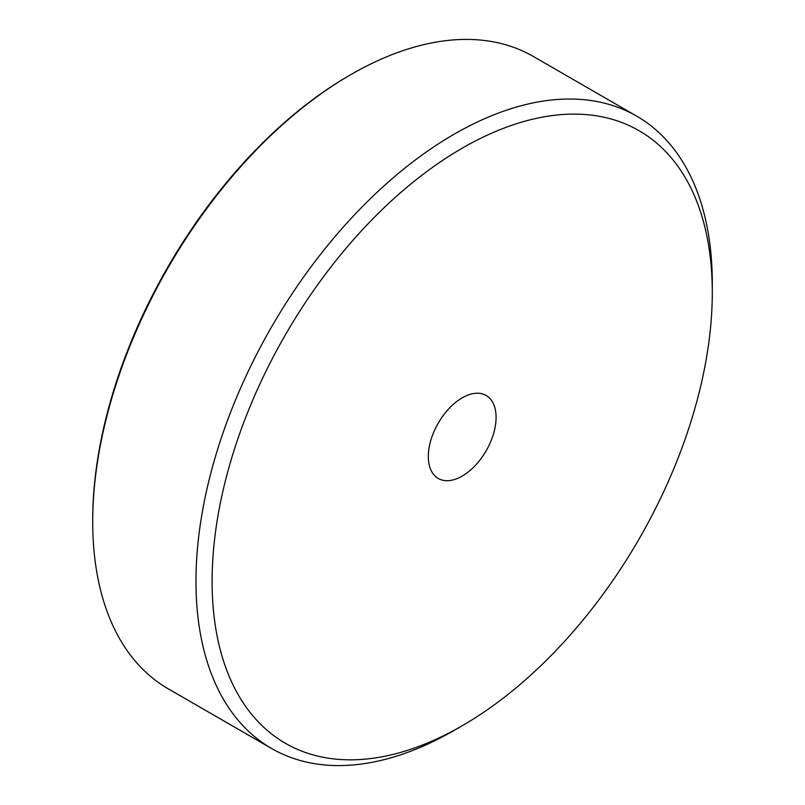<?xml version="1.0" encoding="UTF-8"?>
<svg xmlns="http://www.w3.org/2000/svg" width="805" height="805" viewBox="0 0 805 805"><rect width="100%" height="100%" fill="white"/><g stroke="black" fill="none" stroke-linecap="round" stroke-linejoin="round"><path stroke-width="1.21" d="M712.284 292.577L712.284 283.259A365.088 210.789 120 0 0 636.675 116.131A365.088 210.789 120 0 0 355.337 213.939A365.088 210.789 120 0 0 195.977 581.351A365.088 210.789 120 0 0 271.587 748.489A365.088 210.789 120 0 0 454.131 730.407L462.201 725.748A353.677 204.198 -60 0 1 212.107 581.351A353.677 204.198 -60 0 1 462.201 148.19A353.677 204.198 -60 0 1 712.284 292.577A353.677 204.198 -60 0 1 462.201 725.748M271.587 748.489L168.326 688.869A365.088 210.789 -60 0 1 92.716 521.741A365.088 210.789 -60 0 1 350.869 74.593A365.088 210.789 -60 0 1 533.413 56.511L636.675 116.131M428.32 456.526A47.918 27.662 -60 0 1 449.23 408.306A47.918 27.662 -60 0 1 486.16 395.466A47.918 27.662 -60 0 1 496.081 417.403A47.918 27.662 -60 0 1 475.161 465.632A47.918 27.662 -60 0 1 438.242 478.462A47.918 27.662 -60 0 1 428.32 456.526M350.869 74.593L349.249 75.529A362.803 209.471 120 0 0 92.716 519.869L92.716 521.741"/></g></svg>
